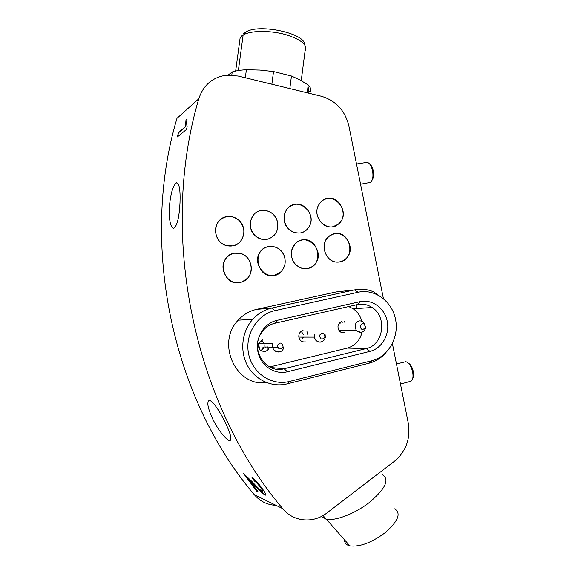 <?xml version="1.0" encoding="UTF-8"?>
<svg xmlns="http://www.w3.org/2000/svg" width="575" height="575" viewBox="0 0 575 575"><rect width="100%" height="100%" fill="white"/><g stroke="black" fill="none" stroke-linecap="round" stroke-linejoin="round"><path stroke-width="0.86" d="M264.363 346.977L261.244 350.829M269.308 347.127C268.654 349.37 267.253 350.8 265.111 351.397C260.044 351.433 257.916 348.781 258.721 343.455L262.746 339.818M300.473 232.932C304.276 232.127 307.179 229.986 309.199 226.514C315.265 216.696 305.648 201.926 294.709 204.412C287.565 206.339 284.021 211.305 284.064 219.312C285.976 228.929 291.446 233.472 300.473 232.932M307.668 268.511C324.573 265.715 318.615 236.131 301.911 240.055C296.786 241.27 293.408 244.562 291.769 249.931C290.375 259.124 293.818 265.276 302.098 268.396L307.668 268.511M240.242 282.447L242.226 281.879C255.235 277.739 253.553 255.911 240.041 253.345L234.262 253.208C216.164 255.976 222.511 286.889 240.242 282.447M274.419 275.382L281.139 271.688C285.243 267.037 286.235 261.661 284.107 255.559C280.837 248.731 275.655 245.726 268.554 246.546C250.952 249.219 257.176 279.716 274.419 275.382M267.088 239.322C275.31 236.756 278.789 230.927 277.517 221.835C274.778 213.598 269.344 209.789 261.208 210.414C250.132 211.844 246.294 228.505 255.386 235.937C258.887 238.912 262.789 240.041 267.088 239.322L267.303 239.243M232.767 245.892C244.001 244.238 247.854 227.765 238.841 220.203C235.29 217.106 231.265 215.898 226.773 216.588C212.477 218.363 211.873 241.831 226.061 245.489L232.767 245.892M332.968 226.715L338.237 224.264C349.111 216.401 340.307 195.55 327.312 198.569C323.43 199.353 320.491 201.573 318.507 205.232C312.893 215.05 322.532 229.274 332.968 226.715M340.026 261.826C356.486 259.109 350.635 229.914 334.377 233.745L329.806 235.685C318.658 242.578 325.407 263.494 338.272 262.056L340.026 261.826M337.834 262.229L338.862 261.97M383.374 298.411L348.967 126.22C345.137 110.644 335.965 100.661 321.439 96.277L238.093 76.001L225.824 75.253C212.261 77.453 203.255 85.294 198.799 98.778L176.971 118.342C139.466 243.908 171.997 398.159 254.337 494.701L282.692 508.616C193.861 404.024 158.333 235.182 198.799 98.778M212.685 418.909C207.884 408.351 206.655 402.227 208.998 400.538C211.787 399.496 219.794 411.003 225.335 422.611C230.388 433.155 231.969 439.142 230.086 440.579C227.362 441.427 218.105 430.272 212.685 418.909M169.251 208.524C170.416 193.969 172.881 185.38 176.647 182.764C179.335 183.439 180.457 190.073 180.011 202.673C179.228 217.386 177.15 225.925 173.779 228.289C170.595 227.578 169.086 220.994 169.251 208.524M392.409 343.627L408.279 423.078C410.672 438.624 406.108 451.303 394.601 461.121L326.887 512.972C313.382 523.696 293.351 521.949 282.692 508.616M342.276 291.259L336.073 291.949L256.529 309.364C249.428 310.982 243.326 314.575 238.222 320.16C215.704 342.966 236.073 387.277 266.498 382.591M187.155 126.579C186.609 125.149 186.588 122.619 187.083 118.968L185.984 119.916L185.445 126.701L178.394 132.581L177.416 136.915L186.508 129.468L187.155 126.579M243.613 473.563L256.73 491.23L258.204 491.934L248.271 478.745L254.373 485.149C258.7 489.878 262.229 493.134 264.96 494.938L265.521 495.118C266.354 494.787 265.132 492.43 261.848 488.038C257.945 482.734 254.66 479.219 251.994 477.494L254.416 481.059C255.932 481.922 257.931 484.006 260.403 487.327C262.308 489.886 263.027 491.287 262.559 491.546L262.25 491.452C259.598 489.454 256.4 486.371 252.648 482.195L243.613 473.563M269.697 366.987L347.372 348.069C355.048 345.819 359.95 340.537 362.077 332.199M361.797 321.073C360.302 315.819 357.427 311.715 353.165 308.761L348.716 306.547M305.339 341.873C301.925 342.276 299.762 340.688 298.842 337.115C298.612 333.708 300.013 331.495 303.025 330.474M344.274 332.659C342.262 333.047 340.551 332.415 339.157 330.754C336.943 326.463 337.892 323.358 342.01 321.439M356.874 308.509L356.148 304.865L356.874 308.509M177.833 136.57L178.394 132.581M178.732 132.681L185.445 126.701M185.79 126.809L185.984 119.916M186.25 119.995L187.04 119.32M265.851 494.953L265.132 494.787C262.423 492.948 258.923 489.656 254.646 484.919L248.271 478.745M257.931 491.589L256.73 491.23M256.888 491.093L243.958 473.728M262.761 491.373L262.804 491.338C263.285 491.079 262.581 489.663 260.676 487.09L260.403 487.327M260.676 487.09C258.197 483.798 256.184 481.721 254.639 480.865L254.416 481.059M254.639 480.865L252.418 477.76M370.005 351.347L287.435 371.759C274.642 375.058 260.683 365.75 257.938 351.821C254.998 337.935 264.047 323.143 276.97 320.368L360.036 301.652C372.061 298.871 384.704 308.099 387.248 321.274C389.958 334.398 381.987 348.457 370.005 351.347L366.167 348.572C383.518 345.165 387.536 316.897 372.133 307.488C367.533 304.463 362.602 303.499 357.341 304.592L274.836 323.258C268.963 324.688 264.342 328.102 260.971 333.493C250.06 349.923 266.153 374.167 284.1 368.733L366.167 348.572L347.372 348.069M371.888 360.719C388.377 356.673 399.258 337.331 395.535 319.312C392.064 301.235 374.742 288.478 358.146 292.244L274.987 310.629C257.154 314.374 244.555 334.794 248.637 354.02C252.447 373.304 271.81 386.084 289.405 381.462L371.888 360.719L369.107 363.199L287.184 383.863C272.112 387.715 255.314 380.132 247.473 365.563C239.588 351.023 241.838 331.473 252.698 319.362C258.002 313.519 264.356 309.752 271.745 308.071L354.394 289.908C360.963 288.528 367.353 289.168 373.57 291.841L384.352 299.381M385.861 352.741C381.218 358.002 375.633 361.488 369.107 363.199M408.573 363.271C410.758 364.607 412.34 367.36 413.303 371.515C413.863 374.569 413.669 376.877 412.735 378.436M400.488 384.071L411.06 381.189C412.922 379.759 413.454 376.683 412.656 371.96C411.132 365.858 408.832 362.437 405.763 361.711L396.47 363.982M369.826 164.191C371.436 165.341 372.593 167.555 373.312 170.84C373.994 174.814 373.649 177.804 372.269 179.803M360.561 184.23L370.307 182.426C372.737 180.636 373.484 176.762 372.564 170.811C371.393 165.787 369.581 162.969 367.13 162.351L356.522 164.026M253.87 214.533C248.601 221.857 249.104 228.987 255.372 235.915C262.092 240.911 268.403 240.659 274.289 235.168C277.473 231.373 278.523 226.931 277.445 221.842C275.267 210.917 260.755 206.317 253.87 214.533M243.649 33.53L246.495 31.611C260.626 23.582 305.462 33.688 304.441 44.404M301.235 80.644L305.073 50.988C307.963 45.109 301.508 39.653 285.717 34.608C270.861 30.439 252.353 30.389 244.318 34.371L241.701 35.902L240.12 37.943L235.664 71.048M238.366 70.538L243.146 35.003M228.217 75.03L232.221 71.961C235.98 70.768 240.702 70.021 246.395 69.719L245.324 77.762M307.323 92.841L310.637 91.116C311.154 89.197 310.349 87.141 308.222 84.956L300.006 79.975L291.453 76.001L289.829 88.586M307.223 92.819L308.222 84.956M308.013 86.581C309.257 88.816 308.998 90.828 307.251 92.604M291.453 76.001L273.527 71.552L260.001 70.071L246.395 69.719M271.867 84.216L273.527 71.552M276.518 85.352L285.696 87.58M231.804 75.059L232.221 71.961M327.513 237.806C319.377 246.287 326.974 263.257 338.294 262.013C341.694 261.769 344.547 260.331 346.854 257.708C357.276 246.653 341.866 226.543 329.849 235.707L327.513 237.806M294.853 244.188L291.827 249.909C290.411 259.109 293.854 265.255 302.148 268.367C307.064 269.387 311.248 268.036 314.69 264.313C326.658 251.584 306.101 230.503 294.853 244.188M287.615 208.438C285.006 211.463 283.842 215.079 284.107 219.298C284.618 231.466 300.402 237.784 307.524 228.843L309.192 226.478C317.565 212.98 297.706 196.176 287.615 208.438M320.412 202.522L318.557 205.239C311.391 217.666 327.966 233.493 338.237 224.228L339.832 222.69C351.512 210.342 331.394 189.218 320.412 202.522M226.787 257.499C216.473 267.842 229.073 287.572 242.219 281.843L247.667 278.092C255.063 270.394 250.47 255.451 240.034 253.374C234.895 252.317 230.482 253.697 226.787 257.499M263.098 347.113L262.063 350.031M277.481 345.223C280.341 341.909 282.21 342.448 283.094 346.847C280.241 350.168 278.365 349.629 277.481 345.223M259.936 346.732L259.138 348.694M302.867 337.108L302.658 338.258M302.213 337.108L301.954 338.625M319.499 335.333C322.259 332.084 324.07 332.623 324.933 336.943C322.18 340.199 320.368 339.66 319.499 335.333M360.101 325.773C362.768 322.589 364.514 323.128 365.355 327.376C362.703 330.567 360.949 330.028 360.101 325.773M261.287 250.757C249.04 263.451 269.373 284.726 281.096 271.695L281.635 271.113C285.322 266.498 286.134 261.302 284.064 255.516C280.586 245.999 267.583 243.196 261.287 250.757M219.262 220.764C211.967 228.088 216.02 242.729 226.076 245.453C231.574 246.934 236.296 245.669 240.221 241.644C245.518 234.32 245.051 227.175 238.826 220.225C232.005 215.021 225.486 215.201 219.262 220.764M382.008 474.483C389.994 479.147 385.832 488.434 369.517 502.334C355.293 513.547 335.369 521.216 326.341 519.203L321.353 516.458M394.687 508.817C401.393 513.274 398.202 521.238 385.128 532.716C371.515 542.714 359.763 547.105 349.88 545.898C346.287 545.007 344.497 542.973 344.504 539.796M254.337 494.701C260.13 501.407 267.332 504.943 275.964 505.317M274.987 310.629L271.745 308.071L256.529 309.364M358.146 292.244L354.394 289.908L336.073 291.949M287.435 371.759L284.1 368.733L270.839 367.533M357.341 304.592L360.036 301.652M274.836 323.258L276.97 320.368M287.184 383.863L289.405 381.462M261.021 350.692L264.054 346.797C264.514 343.987 263.594 341.852 261.302 340.386M265.83 347.02L265.679 347.695M267.425 348.191L267.677 346.919M278.774 352.015C274.253 351.756 272.212 349.219 272.665 344.396L272.852 343.785L258.707 343.505M325.155 337.719C323.955 343.728 315.107 343.261 314.439 337.115L314.554 334.564M303.578 337.676L303.693 337.108M303.492 334.427L301.163 331.329M340.041 331.653L340.975 330.668M341.442 321.612L342.362 322.942M360.863 332.458L356.148 330.431L355.041 325.069C356.989 320.634 359.878 319.714 363.709 322.302L365.678 327.563M340.378 323.092L339.796 322.604M252.698 319.362L238.222 320.16M372.133 307.488L353.165 308.761M246.495 31.611L244.318 34.371M277.581 347.199L264.011 346.969C263.163 349.011 262.157 350.247 260.993 350.678M283.669 347.379L282.914 347.357M283.633 347.559C282.339 355.12 270.868 351.842 272.687 344.396L272.852 343.785M306.978 331.552L307.74 334.355M325.292 337.712C322.834 343.225 319.355 342.218 318.155 341.701C316.192 340.838 314.949 339.308 314.439 337.115L298.835 337.108M325.062 334.276L325.385 337.173M303.535 337.676L303.658 337.108M344.461 321.511L345.072 322.855M365.578 328.188C363.443 332.889 360.302 333.637 356.148 330.431L339.113 330.697M323.265 515.408L325.428 518.995M349.88 545.898L326.341 519.203"/></g></svg>
